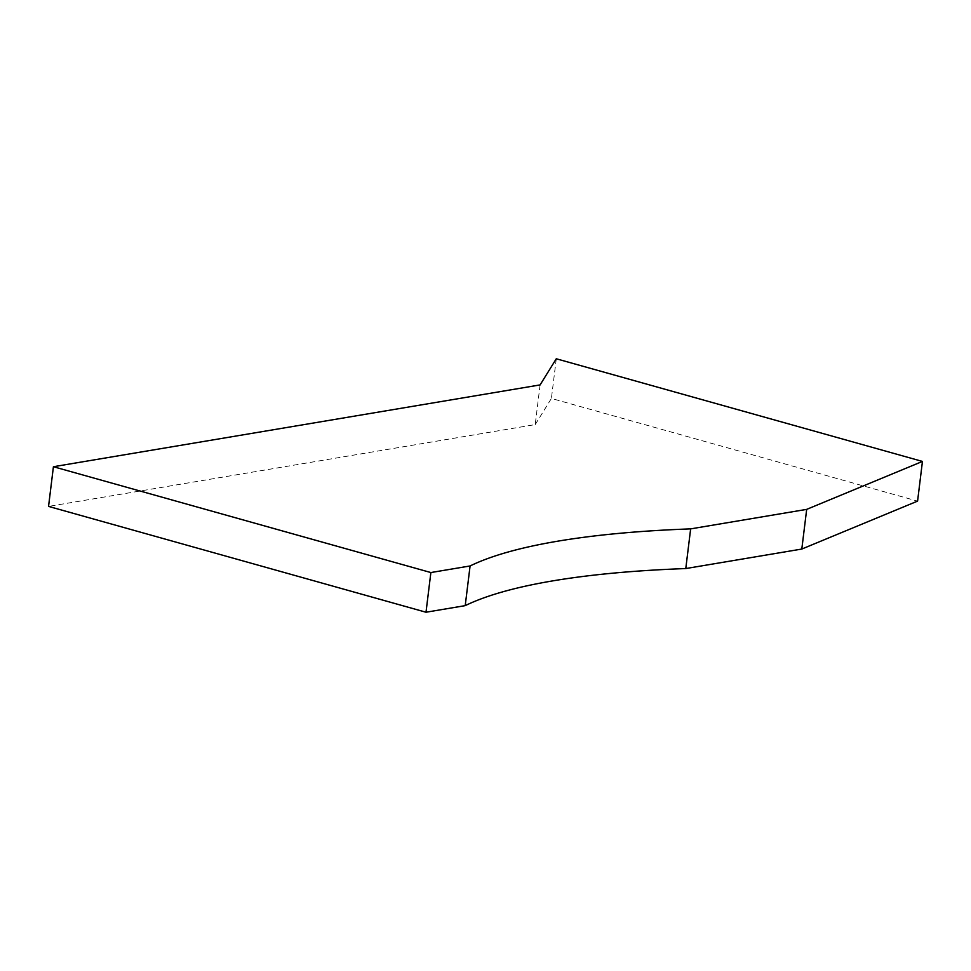 <?xml version="1.0" encoding="UTF-8"?>
<svg xmlns="http://www.w3.org/2000/svg" width="971" height="971" viewBox="0 0 971 971"><rect width="100%" height="100%" fill="white"/><g stroke="black" fill="none" stroke-linecap="round" stroke-linejoin="round"><path stroke-width="0.73" stroke-dasharray="4.86 3.64" d="M540.082 384.917L535.215 424.594L48.55 506.401M535.215 424.594L551.407 398.45L917.583 501.109M556.286 358.772L551.407 398.45"/><path stroke-width="1.46" d="M48.55 506.401L53.417 466.723L540.082 384.917L556.286 358.772L922.45 461.431L917.583 501.109L801.803 549.052L685.781 568.557A613.733 130.539 -173 0 0 465.218 605.637L426.002 612.228L48.55 506.401M426.002 612.228L430.869 572.55L470.085 565.959A613.733 130.539 -173 0 1 690.648 528.879L806.683 509.374L801.803 549.052M806.683 509.374L922.45 461.431M430.869 572.55L53.417 466.723M690.648 528.879L685.781 568.557M470.085 565.959L465.218 605.637"/></g></svg>
